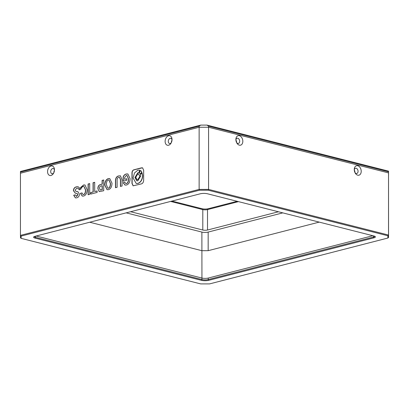 <?xml version="1.0" encoding="UTF-8"?>
<svg xmlns="http://www.w3.org/2000/svg" width="409" height="409" viewBox="0 0 409 409"><rect width="100%" height="100%" fill="white"/><g stroke="black" fill="none" stroke-linecap="round" stroke-linejoin="round"><path stroke-width="0.61" d="M207.005 125.098L208.575 126.171L208.575 127.245L199.137 127.255L199.137 126.177L20.45 172.143L20.455 171.468L200.712 125.103L207.005 125.098L388.524 171.141L388.55 175.303L388.519 172.889L208.575 127.245L199.137 127.255L20.45 173.217L199.137 127.255L199.137 189.408L20.45 235.374L20.481 237.782L21.15 238.36L200.696 283.902L209.582 283.897L387.88 238.033L387.85 235.763L208.304 190.216L199.418 190.226L21.12 236.09L21.15 238.36M171.928 201.085L202.01 208.718A4.448 1.135 180 0 0 208.304 208.713L237.133 201.294M208.575 126.171L388.519 171.816L388.519 235.047L208.575 189.398L208.575 127.245L388.519 172.889L388.55 237.455L388.519 235.047L387.85 235.763M388.519 171.816L388.524 171.141M199.137 126.177L200.712 125.103M20.45 172.143L20.45 235.374L21.12 236.09M238.452 201.627L207.516 209.587A3.338 0.854 0 0 1 202.798 209.592L170.609 201.422M208.304 208.713L207.516 209.587L207.516 230.016L278.442 211.77M207.516 230.016A3.338 0.854 0 0 1 202.798 230.022L202.798 209.592L202.01 208.718M130.619 211.714L202.798 230.022M236.203 141.606A2.224 1.524 75.6 0 0 236.024 140.921M354.583 171.637A2.224 1.524 75.6 0 0 354.409 170.952M282.783 212.874L207.936 232.128A4.116 1.053 180 0 1 202.118 232.133L126.151 212.859M89.714 222.235L201.882 250.686L208.171 250.681L319.219 222.118M172.01 140.011A2.669 1.82 -75.8 0 0 170.809 138.303A2.669 1.82 -75.8 0 0 170.154 138.314A2.669 1.82 -75.8 0 0 168.273 141.376A2.669 1.82 -75.8 0 0 169.495 143.482A2.669 1.82 -75.8 0 0 170.154 143.472A2.669 1.82 -75.8 0 0 171.366 142.557M165.124 141.381A4.893 3.333 -75.8 0 0 167.342 145.231A4.893 3.333 -75.8 0 0 171.141 142.992A4.893 3.333 -75.8 0 0 172.02 139.607A4.893 3.333 -75.8 0 0 172.02 139.52A4.893 3.333 -75.8 0 0 168.544 135.768A4.893 3.333 -75.8 0 0 165.124 141.381M51.018 166.003A4.893 3.333 -75.8 0 0 47.567 171.622A4.893 3.333 -75.8 0 0 51.018 175.466A4.893 3.333 -75.8 0 0 53.584 173.232A4.893 3.333 -75.8 0 0 54.463 169.761A4.893 3.333 -75.8 0 0 51.018 166.003M54.453 170.251A2.669 1.82 -75.8 0 0 53.252 168.544A2.669 1.82 -75.8 0 0 52.592 168.554A2.669 1.82 -75.8 0 0 50.742 171.151A2.669 1.82 -75.8 0 0 51.938 173.723A2.669 1.82 -75.8 0 0 52.592 173.713A2.669 1.82 -75.8 0 0 53.804 172.797M171.995 140.185A2.669 1.82 -75.8 0 0 171.432 142.398M54.438 170.42A2.669 1.82 -75.8 0 0 53.876 172.639M354.915 172.475A2.669 1.83 75.6 0 0 354.291 170.057M354.286 170.113A2.669 1.83 -104.4 0 1 355.503 168.278A2.669 1.83 -104.4 0 1 356.173 168.283A2.669 1.83 -104.4 0 1 358.033 170.875A2.669 1.83 -104.4 0 1 356.837 173.447A2.669 1.83 -104.4 0 1 356.173 173.442A2.669 1.83 -104.4 0 1 354.884 172.429M235.906 140.082A2.669 1.83 -104.4 0 1 237.123 138.247A2.669 1.83 -104.4 0 1 237.787 138.252A2.669 1.83 -104.4 0 1 239.684 141.315A2.669 1.83 -104.4 0 1 238.452 143.416A2.669 1.83 -104.4 0 1 237.787 143.416A2.669 1.83 -104.4 0 1 236.499 142.398M236.53 142.444A2.669 1.83 75.6 0 0 235.911 140.026M357.737 175.19A4.893 3.359 75.6 0 0 361.208 171.34A4.893 3.359 75.6 0 0 357.737 165.727A4.893 3.359 75.6 0 0 354.266 169.669A4.893 3.359 75.6 0 0 355.078 172.828A4.893 3.359 75.6 0 0 357.737 175.19M235.886 139.551A4.893 3.359 75.6 0 0 235.886 139.638A4.893 3.359 75.6 0 0 236.699 142.797A4.893 3.359 75.6 0 0 240.543 145.175A4.893 3.359 75.6 0 0 242.828 141.309A4.893 3.359 75.6 0 0 239.357 135.696A4.893 3.359 75.6 0 0 235.886 139.551M373.918 237.833L208.708 280.329A5.118 1.309 0 0 1 201.473 280.339L35.108 238.135A5.118 1.309 0 0 1 33.778 236.862A5.118 1.309 0 0 1 35.082 236.284L200.292 193.789A5.118 1.309 0 0 1 207.527 193.784L373.892 235.983A5.118 1.309 0 0 1 375.222 236.566A5.118 1.309 0 0 1 373.918 237.833L373.443 237.067L208.237 279.567L208.708 280.329M88.099 194.756L89.699 194.341L89.699 183.59L88.099 183.999L88.099 194.756M83.646 196.049C85.87 195.277 87.035 193.13 87.148 189.597L84.929 184.975L83.579 184.965L80.583 187.537L80.583 189.587C81.355 187.721 82.229 186.693 83.206 186.509L83.993 186.53L85.481 189.924C85.461 192.598 84.811 194.132 83.543 194.526L83.001 194.541L82.015 192.92L80.415 193.329L82.265 196.085L83.646 196.049M77.107 193.467L77.92 194.653L76.8 196.34L75.246 194.858L73.681 195.262L75.374 197.864L76.672 197.844C78.441 197.353 79.361 196.136 79.428 194.183L77.807 191.601L75.997 191.417L75.144 190.185L76.708 188.13L77.664 188.135L79.602 189.888L79.602 187.987L78.001 186.688L76.473 186.79C74.453 187.312 73.456 188.636 73.477 190.763L75.348 193.252L77.03 193.442L77.761 194.612L76.641 196.3L76.284 196.315M141.529 167.823L134.106 169.735C132.69 170.108 131.979 171.264 131.974 173.206L131.974 183.396L133.119 185.814L141.529 183.861C142.946 183.293 143.656 181.944 143.661 179.807L143.661 170.2L142.516 167.787L134.264 169.776C132.848 170.149 132.138 171.305 132.133 173.247L132.133 183.436L133.201 185.829M90.65 194.096L97.112 192.434L97.112 190.937L94.699 191.555L94.699 182.302L93.068 182.726L93.068 191.974L90.65 192.598L90.65 194.096M97.894 188.733L99.254 191.611L103.707 190.737L103.707 179.986L102.112 180.395L102.112 184.147L100.548 184.551C98.733 184.95 97.848 186.346 97.894 188.733L99.336 191.627M112.005 183.155L109.755 178.61L108.37 178.59C106.054 179.382 104.842 181.53 104.73 185.026L107.04 189.669L108.37 189.689C110.681 188.963 111.892 186.785 112.005 183.155M118.809 175.901C116.473 176.335 115.364 178.237 115.476 181.611L115.476 187.711L117.107 187.291L117.107 180.543C117.061 178.651 117.618 177.593 118.774 177.363L119.469 177.337L120.44 179.684L120.44 186.438L122.071 186.013L122.071 179.812L120.394 175.793L118.968 175.942C116.631 176.376 115.522 178.278 115.635 181.652L115.635 187.67M126.458 185.037C128.794 184.27 130.006 182.123 130.098 178.6L127.864 173.958L126.355 173.958C124.658 174.398 123.579 175.476 123.124 177.194L123.124 181.192L126.836 180.241L126.836 178.738L124.658 179.3L124.658 177.501L126.325 175.42L126.969 175.446L128.467 178.968C128.4 181.519 127.731 183.043 126.458 183.539L125.803 183.559L124.863 182.296L123.16 182.736L125.011 185.088L126.458 185.037M208.304 190.216L208.575 189.398L199.137 189.408L199.418 190.226M388.55 237.455L387.88 238.033M201.473 280.339L201.944 279.572A4.448 1.135 180 0 0 208.237 279.567L208.237 278.059A4.448 1.135 0 0 1 201.944 278.064L36.156 236.008M373.443 235.87L373.443 237.067A4.448 1.135 180 0 0 374.736 236.269L374.736 236.269M34.264 236.56L34.264 236.56A4.448 1.135 180 0 0 35.578 237.368L35.108 238.135M201.944 278.064L201.944 279.572L35.578 237.368L35.578 236.162M372.839 235.717L208.237 278.059M124.878 182.373L123.16 182.736M123.319 182.777L125.093 185.103M127.046 175.471L128.625 179.009C128.554 181.56 127.889 183.084 126.616 183.575L126.458 183.539M126.616 183.575L125.88 183.575M126.836 178.82L124.658 179.3M127.94 173.978L126.514 173.999C124.817 174.438 123.738 175.517 123.283 177.23L123.283 181.151M120.471 175.814L118.968 175.942M119.546 177.358L120.599 179.725L120.599 186.397M109.832 178.631L108.528 178.626C106.212 179.423 105.001 181.57 104.888 185.067L104.73 185.026M104.888 185.067L107.122 189.684M107.843 188.196L108.528 188.232C109.796 187.772 110.466 186.233 110.532 183.615L109.05 180.032M110.374 183.575L108.973 180.006L108.37 179.986C107.076 180.384 106.417 181.923 106.396 184.597L107.761 188.181L108.37 188.191C109.638 187.731 110.307 186.192 110.374 183.575L110.532 183.615M103.707 180.067L102.27 180.435L102.27 184.188L100.548 184.551M100.706 184.592C98.891 184.991 98.007 186.386 98.053 188.774M100.312 190.027L102.27 189.689L102.27 185.737L100.854 186.023C99.924 186.228 99.484 186.99 99.525 188.314L100.231 190.011L102.112 189.648L102.112 185.696M94.699 182.383L93.221 182.762L93.221 192.015L90.808 192.639L90.808 194.06M97.112 191.018L94.699 191.555M142.593 167.808L141.688 167.864M140.185 173.886L140.65 173.907L141.78 172.041L140.957 170.732M136.913 180.85L135.103 177.578L137.976 172.818L138.922 172.797L139.939 170.308L139.52 170.18M136.274 183.457L137.976 183.462C140.86 182.337 142.439 179.725 142.71 175.619L142.081 172.828L140.512 174.699L140.691 176.059L137.818 180.819L136.831 180.829L134.944 177.537L137.818 172.777L138.769 172.762L139.781 170.267L137.818 170.18L134.474 172.976L133.089 178.017L136.197 183.436L137.818 183.421C140.701 182.302 142.281 179.684 142.552 175.584L142.081 172.828M137.158 179.653L137.93 179.669L139.96 176.31L138.549 173.968M139.801 176.269L138.472 173.948L137.777 173.953L135.747 177.312L137.076 179.638L137.777 179.628L139.96 176.31M141.621 172L140.88 170.706L140.492 170.711L139.367 172.578L140.108 173.871L140.492 173.866L141.78 172.041M78.083 186.708L76.473 186.79M77.741 188.16L79.602 189.674M77.884 191.622L76.079 191.438M75.266 194.935L73.681 195.262M73.84 195.303L75.455 197.879M76.8 196.34L76.36 196.34M76.626 186.831C74.612 187.353 73.615 188.677 73.635 190.804L73.477 190.763M73.635 190.804L75.425 193.273M82.03 192.997L80.415 193.329M80.573 193.37L82.342 196.105M84.075 186.55L85.639 189.965C85.619 192.639 84.97 194.173 83.702 194.566L83.543 194.526M83.702 194.566L83.083 194.556M85.006 184.996L83.738 185.006L80.742 187.573L80.742 189.219M89.699 183.672L88.257 184.04L88.257 194.715M201.882 232.072L201.944 278.146M208.171 232.067L208.171 250.681"/></g></svg>
